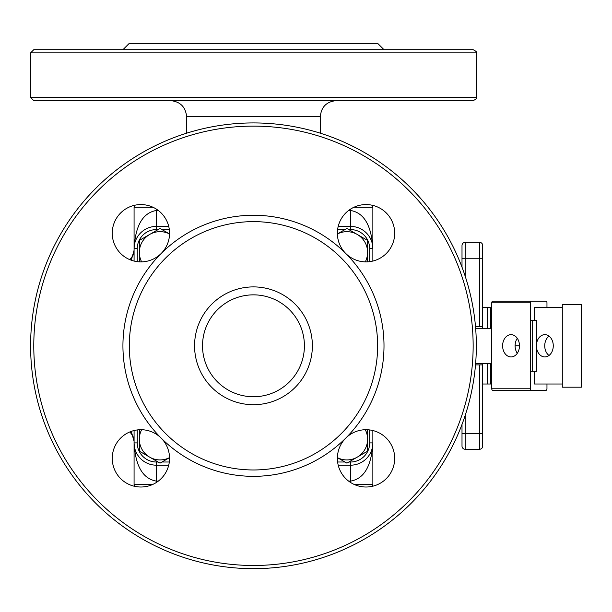 <?xml version="1.0" encoding="UTF-8"?>
<svg xmlns="http://www.w3.org/2000/svg" width="612" height="612" viewBox="0 0 612 612"><rect width="100%" height="100%" fill="white"/><g stroke="black" fill="none" stroke-linecap="round" stroke-linejoin="round"><path stroke-width="0.92" d="M519.473 345.795A11.146 8.43 90 0 1 511.043 356.941A11.146 8.43 90 0 1 502.613 345.795A11.146 8.43 90 0 1 511.043 334.657A11.146 8.43 90 0 1 519.473 345.795L515.097 345.795A11.146 8.43 -90 0 0 517.285 353.285M482.7 384.007L487.481 384.007L487.481 363.306L487.481 384.007L491.773 384.007M482.7 307.591L487.481 307.591L487.481 328.284L487.481 307.591L491.773 307.591M531.354 301.226L492.813 301.226A1.591 1.04 90 0 0 491.773 302.818L491.773 388.781A1.591 1.04 90 0 0 492.813 390.372L531.354 390.372A1.591 1.04 -90 0 1 530.313 388.781L530.313 302.818A1.591 1.04 -90 0 1 531.354 301.226L545.927 301.226A1.591 1.04 -90 0 1 546.967 302.818L546.967 307.591M534.475 371.27L534.475 384.007L562.298 384.007M546.967 384.007L546.967 388.781A1.591 1.04 -90 0 1 545.927 390.372L531.354 390.372M545.927 390.372L507.379 390.372M562.298 307.591L534.475 307.591L534.475 320.328M475.646 363.306L491.773 363.306M491.773 328.284L475.646 328.284M530.313 371.27L536.709 371.27L536.709 320.328L530.313 320.328M532.218 371.27L532.218 320.328M549.002 336.11A11.146 8.43 -90 0 0 544.734 345.795A11.146 8.43 -90 0 0 549.002 355.488M517.285 338.314A11.146 8.43 -90 0 0 515.097 345.795M536.709 342.85A11.146 8.43 90 0 1 544.841 334.657A11.146 8.43 90 0 1 553.271 345.795A11.146 8.43 90 0 1 544.841 356.941A11.146 8.43 90 0 1 536.709 348.748M581.4 387.189L581.4 304.409L562.298 304.409L562.298 387.189L581.4 387.189M353.843 207.3L372.861 207.3A3.182 3.182 0 0 0 372.088 205.227A3.182 3.182 0 0 1 372.861 207.3A3.182 3.182 0 0 0 372.088 205.227A3.182 3.182 0 0 1 372.861 207.3L372.861 248.694A22.284 22.284 0 0 0 350.577 226.402L338.207 226.402M350.577 482.493L350.577 481.108C364.086 478.798 371.515 466.061 372.861 442.904L372.861 484.291L353.843 484.291M153.092 484.291L134.074 484.291A3.182 3.182 0 0 0 134.847 486.372A3.182 3.182 0 0 1 134.074 484.291L134.074 442.904A22.284 22.284 0 0 0 134.074 442.935L134.074 442.904C135.42 466.061 142.848 478.798 156.358 481.108L158.324 481.108M168.728 226.402L156.358 226.402A22.284 22.284 0 0 0 134.074 248.694L134.074 207.3L153.092 207.3M129.912 431.896L132.988 436.165L134.074 441.313L131.282 431.368M131.282 260.222L134.074 250.285L132.988 255.426L129.912 259.695M372.088 486.372A3.182 3.182 0 0 0 372.861 484.291A3.182 3.182 0 0 1 372.088 486.372M338.207 465.189L350.577 465.189A22.284 22.284 0 0 0 372.861 442.904L372.861 430.534M372.861 261.064L372.861 248.694C371.515 225.53 364.086 212.792 350.577 210.482L348.611 210.482M137.256 261.653L137.256 248.694A19.102 19.102 0 0 1 156.358 229.592L156.358 210.482C142.848 212.792 135.42 225.53 134.074 248.694L134.074 261.064M134.074 430.534L134.074 442.904A22.284 22.284 0 0 0 156.358 465.189L168.728 465.189M158.103 462.006L156.358 462.006L156.358 465.189A22.284 22.284 0 0 1 134.074 442.904A22.284 22.284 0 0 0 156.358 465.189L156.358 482.493M337.388 233.96L346.897 228.475L357.24 234.45A20.693 20.693 0 0 0 337.388 233.991M357.24 234.45L367.59 240.424L367.59 252.366A20.693 20.693 0 0 0 357.24 234.45M365.28 261.875A20.693 20.693 0 0 0 367.59 252.366L367.59 261.844M141.655 429.716A20.693 20.693 0 0 0 149.688 457.149L139.345 451.174L139.345 429.754M169.547 457.631L160.038 463.123L149.688 457.149A20.693 20.693 0 0 0 169.547 457.608M139.345 261.844L139.345 240.424L149.688 234.45A20.693 20.693 0 0 0 141.655 261.875M149.688 234.45L160.038 228.475L169.547 233.96A20.693 20.693 0 0 0 149.688 234.45M367.59 429.754L367.59 439.225A20.693 20.693 0 0 0 365.28 429.716M367.59 439.225L367.59 451.174L357.24 457.149A20.693 20.693 0 0 0 367.59 439.225M357.24 457.149L346.897 463.123L337.388 457.631A20.693 20.693 0 0 0 357.24 457.149M30.6 345.795A222.867 222.867 0 0 0 364.897 538.805A222.867 222.867 0 0 0 364.897 152.786A222.867 222.867 0 0 0 30.6 345.795M161.163 253.498A28.657 28.657 0 0 1 113.22 225.836A28.657 28.657 0 0 1 155.219 208.409A28.657 28.657 0 0 1 161.163 253.498A130.54 130.54 0 0 1 345.772 253.498A28.657 28.657 0 0 1 351.716 208.409A28.657 28.657 0 0 1 393.715 225.836A28.657 28.657 0 0 1 345.772 253.498A130.54 130.54 0 0 1 345.772 438.1A28.657 28.657 0 0 1 392.499 447.38A28.657 28.657 0 0 1 366.068 487.014A28.657 28.657 0 0 1 345.772 438.1A130.54 130.54 0 0 1 161.163 438.1A28.657 28.657 0 0 1 140.867 487.014A28.657 28.657 0 0 1 114.436 447.38A28.657 28.657 0 0 1 161.163 438.1A130.54 130.54 0 0 1 161.163 253.498M129.3 345.795A124.167 124.167 0 0 1 315.555 238.267A124.167 124.167 0 0 1 315.555 453.331A124.167 124.167 0 0 1 129.3 345.795M253.467 294.854A50.941 50.941 0 0 1 297.585 371.27A50.941 50.941 0 0 1 209.35 371.27A50.941 50.941 0 0 1 253.467 294.854M369.679 429.938L369.679 442.904A19.102 19.102 0 0 1 350.577 462.006L350.577 465.189A22.284 22.284 0 0 0 372.861 442.904L372.861 442.935M170.687 100.643C180.288 101.653 185.597 106.962 186.606 116.563L186.606 133.194M33.782 100.643L473.153 100.643C476.174 99.167 477.23 98.104 476.335 97.461L30.6 97.461L33.782 100.643M30.6 52.884L476.335 52.884C477.299 52.357 476.243 51.293 473.153 49.702L33.782 49.702L30.6 52.884L30.6 97.461M169.555 49.702L112.248 49.702M384.007 49.702L377.635 43.337L129.3 43.337L122.928 49.702M134.847 205.227A3.182 3.182 0 0 0 134.074 207.3M462.006 258.241L462.006 267.176L462.006 258.241L479.517 258.241L479.517 326.693L482.7 326.693L482.7 245.504A3.182 3.182 0 0 0 479.517 242.321L465.189 242.321A3.182 3.182 0 0 0 462.006 245.504L462.006 258.241M462.006 424.414L462.006 446.087A3.182 3.182 0 0 0 465.189 449.269L479.517 449.269L465.189 449.269L465.189 415.387M482.7 433.35L479.517 433.35L479.517 449.269A3.182 3.182 0 0 0 482.7 446.087L482.7 364.897L479.517 364.897L479.517 433.35L462.006 433.35L462.006 446.087M479.517 364.897L475.516 364.897M479.517 326.693L475.516 326.693M482.7 364.897L482.7 363.306M482.7 328.284L482.7 326.693M482.7 252.672L482.7 245.504A3.182 3.182 0 0 0 479.517 242.321L479.517 258.241L482.7 258.241M530.313 388.781L491.773 388.781M491.773 302.818L530.313 302.818M490.786 384.007L490.786 363.306M490.786 328.284L490.786 307.591M156.358 462.006A19.102 19.102 0 0 1 137.256 442.904L134.074 442.904A22.284 22.284 0 0 0 134.074 442.935M348.611 481.108L350.577 481.108L350.577 465.189M369.679 442.904L372.861 442.904M348.832 229.592L350.577 229.592A19.102 19.102 0 0 1 369.679 248.694L372.861 248.663M369.679 248.694L369.679 261.653M350.577 229.592L350.577 209.105M156.358 229.592L158.103 229.592M161.973 229.592L169.325 229.592M337.61 229.592L344.961 229.592M137.256 248.694L134.074 248.663M137.256 442.904L137.256 429.938M350.577 462.006L348.832 462.006M344.961 462.006L337.61 462.006M169.325 462.006L161.973 462.006M33.782 345.795A219.685 219.685 0 0 1 363.306 155.547A219.685 219.685 0 0 1 363.306 536.051A219.685 219.685 0 0 1 33.782 345.795M253.467 286.898A58.897 58.897 0 0 0 202.457 375.248A58.897 58.897 0 0 0 304.478 375.248A58.897 58.897 0 0 0 253.467 286.898M186.606 116.563L320.328 116.563L320.328 133.194M158.324 210.482L156.358 210.482L156.358 209.105M465.189 276.211L465.189 242.321A3.182 3.182 0 0 0 462.006 245.504M133.5 437.526L134.074 441.313L132.2 434.673M134.074 250.285L133.301 254.653M320.328 116.563C321.269 106.893 326.578 101.592 336.248 100.643M476.335 52.884L476.335 97.461"/></g></svg>
